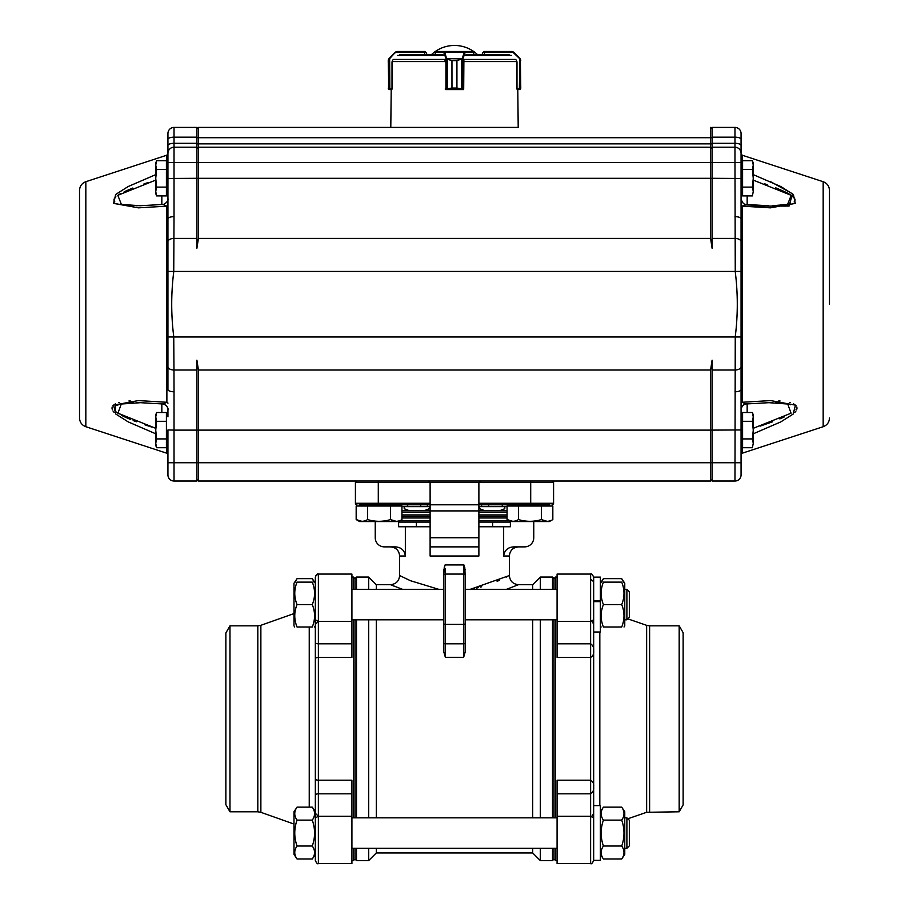 <?xml version="1.0" encoding="UTF-8"?>
<svg xmlns="http://www.w3.org/2000/svg" width="909" height="909" viewBox="0 0 909 909"><rect width="100%" height="100%" fill="white"/><g stroke="black" fill="none" stroke-linecap="round" stroke-linejoin="round"><path stroke-width="1.36" d="M445.205 88.98L451.955 88.071L451.955 60.63L446.149 58.903L443.626 52.097L435.309 52.131M473.725 52.143L473.725 54.54M445.012 60.38L445.205 61.892M446.149 58.903L451.978 60.63L456.909 60.63L462.386 58.199L462.965 58.63L456.932 60.63L456.932 88.071L462.92 88.98L463.692 88.98L463.885 60.38M435.241 54.54L435.241 52.097A0.614 0.614 90 0 1 435.843 51.483L473.191 51.483A0.614 0.614 90 0 1 473.794 52.097L473.794 54.54M435.309 54.54L435.309 52.097A0.614 0.579 -90 0 1 435.888 51.483L473.191 51.483L473.794 52.097M451.955 60.63L451.978 88.071L445.785 89.593A0.614 0.579 90 0 1 445.353 89.389M463.647 88.98L463.647 89.275A0.614 0.579 -90 0 1 463.113 89.593L456.909 88.071L456.932 60.63M445.967 88.98L446.535 89.593L462.363 89.593L462.92 88.98M443.626 52.097A0.614 0.579 -90 0 1 444.217 51.483L444.74 52.381L464.181 52.381L464.704 51.483A0.614 0.579 90 0 1 465.294 52.097L462.965 58.63L462.965 88.98A0.614 0.579 -90 0 1 462.386 89.593M447.273 59.062L447.285 89.264M445.785 89.593A0.614 0.614 0 0 1 445.353 89.412L446.512 89.593A0.614 0.579 90 0 1 445.921 88.98L445.921 58.63L462.738 58.903M444.16 52.813L444.74 52.381L446.501 58.199M461.613 89.264L461.613 59.062M462.386 58.199L464.181 52.381L464.76 52.813M519.812 58.903L520.766 60.63L520.425 59.38L513.54 52.813L511.812 52.097L483.963 52.097L482.429 53.006L483.883 51.483L482.361 53.006L482.429 54.54M516.369 60.38L516.994 61.892L516.994 88.98L520.425 88.787L520.766 88.071L519.221 89.593M483.963 52.097L483.952 51.483L511.631 51.483L513.79 52.381L519.88 58.471L519.357 88.98L517.119 89.593L517.789 89.593L518.21 127.396L198.423 127.396L518.21 127.396M483.952 51.483L482.361 53.006M519.141 89.593L519.482 88.98M519.903 89.446L520.198 89.264A0.614 0.602 51 0 0 520.425 88.787L520.425 59.38A0.614 0.591 -30.4 0 0 520.346 59.074L520.766 88.071M520.346 59.074A0.614 0.591 -30.4 0 0 520.346 59.062L519.88 58.471M513.54 52.813L513.346 52.006M511.812 52.097L511.631 51.483M426.571 54.54L426.639 53.006L426.639 54.54L426.639 53.006L425.117 51.483L426.571 53.006L424.594 52.097L424.594 54.54M388.245 60.392L388.654 59.074A0.614 0.591 30.4 0 0 388.575 59.38L388.234 60.63L389.188 58.903L388.575 59.38L388.575 88.787L392.006 88.98L392.006 61.892L392.631 60.38M388.234 88.071L388.575 88.787A0.614 0.602 -51 0 0 388.802 89.264L388.234 60.63M388.654 59.074L389.393 58.199L389.188 58.903M425.389 51.506L397.403 51.483M389.12 58.471L395.21 52.381L397.369 51.483L425.048 51.483L425.037 52.097M391.881 88.98L391.881 89.593L389.7 89.593M389.745 89.593L389.518 88.98M395.654 52.006L389.643 58.63L389.825 89.593M397.369 51.483L395.46 52.813M482.395 54.54L484.372 54.54L484.224 51.483M517.119 88.98L517.119 89.593M463.647 89.593L446.535 89.593M391.881 89.593L391.211 89.593L390.79 127.396M509.188 54.54L466.078 54.54M442.922 54.54L399.812 54.54M167.938 409.504L167.938 413.345M166.415 421.322L166.415 447.717L156.598 447.717L155.746 443.319L156.598 438.922L155.746 430.116L156.598 421.322L155.746 416.913L156.598 412.516L155.746 416.913L155.746 414.879L156.598 412.516L166.415 412.516L166.415 421.322L156.598 421.322M166.415 438.922L156.598 438.922M156.598 447.717L155.746 445.365L155.746 416.913M166.415 169.506L166.415 195.912L156.598 195.912L155.746 191.504L156.598 187.106L155.746 178.3L156.598 169.506L155.746 165.108L156.598 160.7L155.746 165.108L155.746 163.063L156.598 160.7L166.415 160.7L166.415 169.506L156.598 169.506M166.415 187.106L156.598 187.106M156.598 195.912L155.746 193.549L155.746 165.108M752.402 447.717L753.254 443.319L752.402 447.717L742.585 447.717L742.585 438.922L752.402 438.922L753.254 443.319L752.402 447.717M742.585 438.922L742.585 421.322L752.402 421.322L753.254 430.116L752.402 438.922M742.585 421.322L742.585 412.516L752.402 412.516L753.254 416.913L752.402 421.322M752.402 412.516L753.254 414.879L753.254 443.319M167.938 133.487A6.102 6.102 0 0 1 174.028 127.396A6.102 6.102 0 0 0 167.938 133.487L167.938 218.899A6.102 2.25 180 0 1 174.028 216.649L173.744 271.802C171.04 293.391 171.04 314.991 173.744 336.614L173.971 370.031L196.901 370.031L196.901 360.169L198.423 370.031L198.423 430.116L710.577 430.116L710.577 370.031L712.099 360.169L712.099 481.031L734.972 481.031L735.256 336.614C737.96 314.991 737.96 293.391 735.256 271.802L734.972 162.45L741.062 162.45L741.062 153.723L741.062 164.983L741.062 153.303L741.062 191.629L742.585 193.151M752.402 195.912L753.254 191.504L752.402 195.912L742.585 195.912L742.585 187.106L752.402 187.106L753.254 191.504L752.402 195.912M742.585 187.106L742.585 169.506L752.402 169.506L753.254 178.3L752.402 187.106M742.585 169.506L742.585 160.7L752.402 160.7L753.254 165.108L752.402 169.506M752.402 160.7L753.254 163.063L753.254 191.504M324.933 127.396L340.182 127.396M741.062 381.95L741.062 409.504M771.582 402.698L772.798 402.721M775.525 402.801L778.059 402.914M780.922 403.119L783.706 403.403M789.966 404.562L790.614 404.744M794.898 409.368L794.5 410.073M794.443 410.175L793.852 410.902M784.331 416.913L779.842 418.913M772.673 421.753L760.254 426.082M764.742 183.845L767.173 184.686M775.718 187.833L784.569 191.629M785.387 192.026L786.024 192.344M786.728 192.697L787.558 193.14M788.603 193.708L789.716 194.367M790.375 194.776L794.296 198.048M794.886 199.048L795.114 200.116M794.841 201.071L794.125 201.946M790.33 203.764L789.614 203.957M788.546 204.218L785.933 204.707M785.331 204.809L784.41 204.934M782.013 205.207L774.979 205.65M774.036 205.673L773.241 205.695M772.582 205.707L787.592 204.423L791.194 195.321L753.254 180.107M829.474 304.208L829.474 190.39L829.474 304.208M198.423 127.396L196.901 128.919L198.423 127.396L198.423 178.3L710.577 178.3L710.577 162.45L734.972 162.45L734.972 147.213A6.102 6.102 0 0 1 741.062 153.303L741.062 153.303A6.102 6.102 0 0 0 734.972 147.213L734.972 127.396A6.102 6.102 0 0 1 741.062 133.487L741.062 153.303L741.062 133.487A6.102 6.102 0 0 0 734.972 127.396L712.099 127.396L712.099 178.3L741.062 178.471L741.062 205.195A1.523 1 -0 0 0 742.119 206.15L789.08 206.07L792.5 193.787L770.571 181.664M741.062 246.112L741.062 255.861L741.062 246.112M741.062 352.556L741.062 362.316L741.062 352.556M741.062 405.937L741.062 389.518L741.062 403.232L742.119 402.278L770.639 400.585L795.455 405.141L793.159 414.084L780.808 421.89L753.254 433.798M794.784 412.516L795.864 411.186M796.591 409.914L796.977 408.63M797 408.061L796.807 406.971M796.045 405.721L794.625 404.528M794.159 404.244L793.432 403.857M790.194 402.653L789.546 402.482M780.07 400.983L778.797 400.88M753.254 174.63L781.013 186.629L793.364 194.515L795.295 203.411L770.468 207.843L742.119 206.15A1.523 1 0 0 1 741.062 205.195L741.062 191.629M151.723 427.048L149.962 426.48M148.769 426.094L144.986 424.833M136.361 421.765L135.464 421.424M134.839 421.185L133.157 420.537M130.646 419.526L124.135 416.652M123.385 416.288L122.579 415.879M122.26 415.72L121.42 415.277M119.113 413.947L118.465 413.55M117.852 413.141L116.386 412.05M115.398 411.152L115.511 405.993M116.341 405.539L119.306 404.482M120.715 404.141L129.544 403.005M130.941 402.914L133.475 402.801M136.191 402.721L137.509 402.698M137.759 205.729L136.452 205.707M134.055 205.65L127.101 205.218M124.556 204.923L123.681 204.809M121.533 204.445L120.442 204.218M114.829 201.9L114.182 201.128M113.886 200.116L114.148 198.957M114.614 198.173L115.886 196.81M117.784 195.333L120.352 193.742M124.181 191.742L132.816 188.027M143.917 183.959L148.383 182.459M85.832 426.719L85.832 181.709C81.855 183.243 79.753 186.14 79.526 190.39L79.526 418.026C79.753 422.276 81.855 425.173 85.832 426.719L166.881 453.25L167.938 454.693M167.938 246.112L167.938 255.861L167.938 246.112M167.938 352.556L167.938 362.316L167.938 352.556M167.938 198.912L167.938 198.685C169.029 200.253 165.006 204.434 163.12 204.445L166.881 206.15L138.532 207.843L113.705 203.411L115.648 194.515L127.987 186.629L155.746 174.63L128.192 186.527L115.841 194.333L113.545 203.275L138.361 207.843L166.881 206.15A1.523 1 180 0 0 167.938 205.195L167.938 218.899L167.938 191.629L167.938 199.65L167.938 191.629L166.415 193.151M130.226 400.88L128.919 400.983M119.443 402.482L118.806 402.653M115.568 403.857L114.841 404.244M114.375 404.528L112.955 405.721M112.193 406.971L112 408.073M112.034 408.641L112.409 409.925M113.136 411.186L114.216 412.516M155.746 433.798L128.192 421.89L115.841 414.084L113.545 405.141L138.361 400.585L166.881 402.278L163.12 403.982C165.847 404.494 168.699 408.13 167.938 409.743L167.938 416.799L167.938 409.743M167.938 153.303A6.102 6.102 0 0 1 174.028 147.213A6.102 6.102 0 0 0 167.938 153.303L167.938 139.35A6.102 2.193 0 0 1 174.028 137.168L196.901 137.168L196.901 248.259L198.423 238.397L710.577 238.397L710.577 178.3A17802.515 12588.275 -90 0 0 712.099 178.346M174.028 481.031L174.028 430.116L167.938 429.946L167.938 474.93A6.102 6.102 0 0 0 174.028 481.031L196.901 481.031L196.901 370.031M167.938 403.232A1.523 1 0 0 0 166.881 402.278L166.881 206.15M196.901 430.116L174.028 430.116L174.028 391.779A6.102 2.25 180 0 1 167.938 389.518L167.938 218.899M174.028 216.649L174.028 127.396L196.901 127.396L196.901 137.168M174.028 147.213L196.901 147.213M167.938 178.471L196.901 178.3M712.099 178.3L712.099 248.259L710.577 238.397M174.028 391.779L173.971 370.031A6.102 3.341 -178.7 0 1 167.926 367.009M174.028 127.396L196.901 127.396M155.746 180.107L117.806 195.321L121.386 204.411L140.213 205.741M140.725 402.676L121.295 404.028L117.943 413.197L155.746 428.321M741.062 198.912L741.062 205.195M734.972 216.649A6.102 2.25 0 0 1 741.062 218.899L741.062 474.93L741.062 443.444L742.585 444.967M741.062 410.913L741.062 408.777M741.062 444.444L741.062 443.444M741.062 218.899L741.062 199.65M742.119 437.877A1.523 1.363 -0 0 0 741.062 439.172M734.972 147.213L712.099 147.213M741.062 429.946L712.099 430.116M734.972 127.396L712.099 127.396M734.972 481.031A6.102 6.102 0 0 0 741.062 474.93A6.102 6.102 0 0 1 734.972 481.031M734.972 391.779A6.102 2.25 -0 0 0 741.062 389.518M768.241 205.741L745.857 204.445L742.119 206.15L742.119 402.278L745.903 403.982C743.278 404.528 741.664 406.448 741.062 409.743M753.254 428.321L791.069 413.197L787.717 404.028L768.798 402.676M198.423 147.213L196.901 148.735L198.423 147.213L710.577 147.213L710.577 127.396L712.099 128.919L710.577 127.396M167.938 162.45L710.577 162.45L710.577 147.213L712.099 148.735M196.901 178.346A17802.515 12588.275 90 0 0 198.423 178.3L198.423 238.397M196.901 430.071A17802.515 12588.275 -90 0 1 198.423 430.116L198.423 481.031L710.577 481.031L710.577 430.116A17802.515 12588.275 90 0 1 712.099 430.071M712.099 479.509L710.577 481.031L712.099 479.509M198.423 481.031L196.901 479.509M229.977 811.794L229.977 625.835L257.815 625.835L257.815 811.794L229.977 811.794L225.864 804.67L225.864 632.959L229.977 625.835M649.617 811.794L649.617 625.835L646.64 625.335L646.64 812.294L679.182 811.794L679.182 625.835L683.136 632.698L683.136 804.931L679.182 811.794M294.732 627.005L293.993 625.903L293.993 583.226L297.038 578.658L295.266 582.124M314.605 582.124L312.287 578.658L314.071 582.124M297.038 807.147C294.005 811.453 294.005 815.771 297.038 820.111C294.005 828.713 294.005 837.348 297.038 846.018C294.005 850.324 294.005 854.642 297.038 858.982L312.287 858.982C315.321 854.676 315.321 850.358 312.287 846.018C315.321 837.416 315.321 828.781 312.287 820.111C315.321 815.805 315.321 811.487 312.287 807.147L297.038 807.147L293.993 811.726L293.993 854.403L297.038 858.982M315.332 604.565L315.332 854.403L312.287 858.982M297.038 627.005C294.005 627.005 294.005 627.005 297.038 627.005L312.287 627.005C315.321 619.552 315.321 612.075 312.287 604.565C315.321 597.111 315.321 589.634 312.287 582.124C315.321 582.124 315.321 582.124 312.287 582.124L297.038 582.124C294.005 589.577 294.005 597.054 297.038 604.565C294.005 612.018 294.005 619.495 297.038 627.005M297.038 582.124C294.005 582.124 294.005 582.124 297.038 582.124C294.005 582.124 294.005 582.124 297.038 582.124M312.287 627.005C315.321 627.005 315.321 627.005 312.287 627.005C315.321 627.005 315.321 627.005 312.287 627.005M623.494 582.124L621.711 578.658L603.417 578.658L601.644 582.124M621.711 858.982C624.744 854.676 624.744 850.358 621.711 846.018C624.744 837.416 624.744 828.781 621.711 820.111C624.744 815.805 624.744 811.487 621.711 807.147L603.417 807.147C600.383 811.453 600.383 815.771 603.417 820.111C600.383 828.713 600.383 837.348 603.417 846.018C600.383 850.324 600.383 854.642 603.417 858.982L621.711 858.982L624.767 854.403L624.767 811.726L621.711 807.147M646.64 812.294L627.846 818.77L629.335 820.259L629.335 845.87L626.892 848.313L626.892 817.827L624.767 817.827M600.372 811.726L603.417 807.147M600.372 860.346L593.668 860.346M593.668 805.624L600.372 805.624L600.372 860.255M600.372 577.124L593.668 577.124L600.372 577.124L600.372 601.622L593.668 601.622L593.668 860.255M621.711 604.565C624.744 597.111 624.744 589.634 621.711 582.124C624.744 582.124 624.744 582.124 621.711 582.124L603.417 582.124C600.383 589.577 600.383 597.054 603.417 604.565C600.383 612.018 600.383 619.495 603.417 627.005C600.383 627.005 600.383 627.005 603.417 627.005L621.711 627.005C624.744 619.552 624.744 612.075 621.711 604.565L603.417 604.565M621.711 627.005C624.744 627.005 624.744 627.005 621.711 627.005C624.744 627.005 624.744 627.005 621.711 627.005M621.711 578.658L624.767 583.226L624.767 625.903L624.029 627.005M629.335 617.37L626.892 619.813L626.892 589.327L624.767 589.327L626.892 589.327L629.335 591.759L629.335 617.37L627.846 618.859L646.64 625.335M603.417 582.124C600.383 582.124 600.383 582.124 603.417 582.124C600.383 582.124 600.383 582.124 603.417 582.124M600.372 601.622L600.372 632.005L593.668 632.005M593.668 817.85L590.623 816.293L557.081 816.293L557.081 863.55L590.623 863.55C591.225 864.402 592.248 863.38 593.668 860.505C592.373 863.311 591.361 864.323 590.623 863.55L590.623 780.183C593.043 781.695 594.066 783.888 593.668 786.785C594.043 789.898 593.02 792.25 590.623 793.818L557.081 793.818L557.081 780.183L590.623 780.183L590.623 643.811C593.02 645.39 594.031 647.731 593.668 650.844C594.066 653.741 593.043 655.946 590.623 657.446L557.081 657.446L557.081 643.811L590.623 643.811L590.623 574.079C591.361 573.306 592.373 574.318 593.668 577.124L593.668 601.622M600.372 600.917L593.668 600.917M590.623 579.101L593.668 581.737M557.081 574.079L590.623 574.079L557.081 574.079L557.081 643.811M593.668 619.779L590.623 621.336L557.081 621.336M351.919 643.811L351.919 621.336L318.377 621.336L318.377 643.811L351.919 643.811L351.919 657.446L318.377 657.446L318.377 780.183L351.919 780.183L351.919 793.818L318.377 793.818L318.377 816.293L315.332 817.85L315.332 577.124C316.627 574.318 317.639 573.306 318.377 574.079L318.377 621.336L315.332 619.779M315.332 860.505C316.696 863.357 317.707 864.368 318.377 863.55L351.919 863.55L351.919 816.293L318.377 816.293L318.377 863.55C317.639 864.323 316.627 863.311 315.332 860.505L315.332 817.85M557.081 577.056L555.558 577.056L554.036 578.578L554.036 589.327M554.036 619.813L554.036 817.827M554.036 848.313L554.036 859.05L555.558 860.573L555.558 848.313M354.964 817.827L354.964 619.813M354.964 589.327L354.964 578.578L353.442 577.056L353.442 589.327M351.919 860.573L353.442 860.573L354.964 859.05L354.964 848.313M478.884 510.813L507.063 510.813M401.937 510.813L430.116 510.813M478.884 516.448L507.063 516.448M401.937 516.448L430.116 516.448M430.116 522.096L398.619 522.096L416.39 522.096L416.39 526.754M492.61 526.754L492.61 522.096L510.381 522.096L478.884 522.096M465.169 622.551L465.169 575.602L465.169 652.037L463.647 657.321L463.647 574.079A1.523 1.523 0 0 1 465.169 575.602L464.772 567.375M443.831 642.811A1.523 0.989 0 0 0 445.353 643.799L445.353 657.321L443.831 652.037L443.831 575.602A1.523 1.523 0 0 1 445.353 574.079L463.647 574.079L445.353 574.079L445.353 643.799L463.647 643.799A1.523 0.989 -0 0 0 465.169 642.811M430.116 537.73L478.884 537.73L478.884 556.024L430.116 556.024L430.116 504.802L478.884 504.802L478.884 510.903L430.116 510.903M445.115 568.409L445.353 574.079L463.647 574.079L463.908 564.932L463.772 572.636M445.24 572.931L445.149 570.227M470.237 589.327L509.37 575.533L509.37 556.024L503.654 556.024L503.654 526.754L510.381 526.754L510.381 521.493M398.619 504.802L359.237 504.802L359.237 506.029L356.169 506.029L401.937 506.029L401.937 519.573C398.131 521.891 394.313 521.891 390.495 519.573L396.21 521.346M398.619 521.493L398.619 526.754L430.116 526.754M532.697 589.327L532.697 584.68L540.321 577.056L540.321 589.327M540.321 619.813L540.321 817.827M540.321 848.313L540.321 860.573L552.513 860.573L552.513 848.313M540.321 860.573L532.697 852.949L532.697 848.313M532.697 817.827L532.697 619.813M368.679 817.827L368.679 619.813M368.679 589.327L368.679 577.056L356.487 577.056L356.487 589.327M376.303 848.313L376.303 852.949L368.679 860.573L368.679 848.313M376.303 619.813L376.303 817.827M402.517 589.327L390.484 584.68L376.303 584.68L376.303 589.327M478.884 526.754L503.654 526.754M430.116 556.024L430.116 546.877L478.884 546.877L478.884 556.024M405.346 526.754L405.346 556.024L399.63 556.024L399.63 575.533L410.448 580.715L438.763 589.327M445.024 565.114L444.228 567.375M351.919 589.327L443.831 589.327L443.831 569.943L445.092 564.932L463.908 564.932L465.169 569.943M507.779 576.351L506.427 577.033M499.609 580.249L497.121 581.328M481.679 586.771L480.577 587.066M478.486 587.612L476.35 588.123M474.259 588.577L472.021 589.009M543.662 504.802L478.884 504.802L478.884 482.554L480.418 481.031L478.884 482.554L378.292 482.554L378.292 503.279L430.116 503.279L430.116 482.554L428.582 481.031L430.116 482.554M430.116 503.279L430.116 504.802L365.338 504.802M504.802 506.631L504.802 508.699L499.393 510.813M479.645 506.631L479.645 508.699L478.884 508.881M485.065 510.813L479.645 508.699M408.641 510.813L404.198 508.699L409.607 510.813L404.198 508.699L404.198 506.631M429.355 506.631L429.355 508.699L423.935 510.813M430.116 508.881L429.355 508.699M503.654 556.024C504.472 550.309 507.813 547.252 513.687 546.877L524.618 546.877A9.147 9.147 0 0 0 533.765 537.73L533.765 521.573M375.235 521.573L375.235 537.73A9.147 9.147 0 0 0 384.382 546.877L395.313 546.877C401.176 547.252 404.528 550.297 405.346 556.024M478.884 537.73L478.884 510.903M530.708 481.031L530.708 482.554L553.581 482.554A1.523 1.523 0 0 0 552.058 481.031A1.523 1.523 0 0 1 553.581 482.554L552.058 481.031A1.523 1.523 0 0 1 553.581 482.554L553.581 503.279A1.523 1.523 0 0 1 552.058 504.802A1.523 1.523 0 0 0 553.581 503.279L530.708 503.279L530.708 482.554L478.884 482.554M378.292 504.802L378.292 503.279L355.419 503.279A1.523 1.523 0 0 0 356.942 504.802A1.523 1.523 0 0 1 355.419 503.279L355.419 482.554A1.523 1.523 0 0 1 356.942 481.031L355.419 482.554L356.942 481.031A1.523 1.523 0 0 0 355.419 482.554L378.292 482.554L378.292 481.031M443.831 575.602L443.831 569.943M391.734 585.203L394.676 586.385M509.37 575.533C509.915 581.09 512.96 584.135 518.516 584.68L506.483 589.327M478.884 506.631L507.063 506.631M401.937 506.631L430.116 506.631M508.699 504.802L508.699 506.029L510.131 506.029L510.131 504.802L549.763 504.802L549.763 506.029L552.831 506.029L507.063 506.029L507.063 519.573L512.79 521.346M502.268 504.802L502.268 506.631M488.712 504.802L488.712 506.631M481.611 504.802L481.611 506.631M427.412 504.802L427.412 506.631M420.719 504.802L420.719 506.631M407.687 504.802L407.687 506.631M407.414 504.802L407.414 506.631M400.301 504.802L400.301 506.029L398.869 506.029L398.869 504.802M351.919 621.336L351.919 574.079L318.377 574.079L315.753 575.59M351.919 816.293L351.919 793.818M557.081 793.818L557.081 816.293M621.711 846.018L603.417 846.018M621.711 820.111L603.417 820.111M297.038 604.565L312.287 604.565M297.038 820.111L312.287 820.111M297.038 846.018L312.287 846.018M297.038 578.658L312.287 578.658M257.815 811.794L260.872 812.316L260.872 625.312L257.815 625.835M365.645 504.802L359.237 504.802M518.505 506.029L518.505 519.573C514.71 521.891 510.892 521.891 507.063 519.573L510.528 521.573L549.366 521.573L552.831 519.573L552.831 506.029M552.831 519.573C549.025 521.891 545.218 521.891 541.389 519.573L547.104 521.346M518.505 519.573C526.141 521.891 533.765 521.891 541.389 519.573L541.389 506.029M367.611 506.029L367.611 519.573C375.247 521.891 382.871 521.891 390.495 519.573L390.495 506.029M367.611 519.573C363.816 521.891 359.998 521.891 356.169 519.573L356.169 506.029M401.937 519.573L398.472 521.573L359.634 521.573L356.169 519.573L361.896 521.346M463.692 61.892L463.885 60.562M473.146 51.483A0.614 0.579 90 0 1 473.725 52.097L465.294 52.097M451.955 88.071L456.932 88.071M424.776 51.483L424.594 52.097L397.188 52.097M511.528 55.426L465.363 55.426M443.637 55.426L397.472 55.426M445.353 59.449L393.108 59.449M515.892 59.449L463.647 59.449M516.801 61.573L463.704 61.573M445.194 61.573L392.199 61.573M829.474 190.39C829.247 186.14 827.145 183.243 823.168 181.709L823.168 426.719C827.145 425.173 829.247 422.276 829.474 418.026M742.119 444.49L742.119 453.25L741.062 454.693M823.168 181.709L742.119 155.178L742.119 163.938M85.832 181.709L166.881 155.178L166.881 163.938M166.881 444.49L166.881 453.25M167.938 145.485A6.102 2.193 0 0 1 174.028 143.304L196.901 143.304M167.926 241.408A6.102 3.341 178.7 0 1 173.971 238.397L196.901 238.397M167.881 271.439L741.119 271.439M741.074 241.408A6.102 3.341 1.3 0 0 735.029 238.397L712.099 238.397M167.881 336.989L741.119 336.989M198.423 370.031L710.577 370.031M741.074 367.009A6.102 3.341 -1.3 0 1 735.029 370.031L712.099 370.031M167.938 462.738L741.062 462.738M161.836 195.912L161.836 204.57M161.836 403.857L161.836 412.516M741.062 139.35A6.102 2.193 180 0 0 734.972 137.168L712.099 137.168M741.062 145.485A6.102 2.193 180 0 0 734.972 143.304L712.099 143.304M747.164 195.912L747.164 204.57M747.164 403.857L747.164 412.516M196.901 137.714L712.099 137.714M196.901 143.849L712.099 143.849M315.332 642.402A3.045 1.409 180 0 0 318.377 643.811L318.377 657.446A3.045 1.318 180 0 0 315.332 658.775M315.332 795.227A3.045 1.409 180 0 1 318.377 793.818L318.377 780.183A3.045 1.318 180 0 1 315.332 778.865M555.558 577.056L555.558 589.327M555.558 619.813L555.558 817.827M353.442 817.827L353.442 619.813M353.442 860.573L353.442 848.313M430.116 512.335L401.937 512.335M507.063 512.335L478.884 512.335M478.884 514.926L507.063 514.926M401.937 514.926L430.116 514.926M430.116 517.971L401.937 517.971M507.063 517.971L478.884 517.971M478.884 520.573L508.79 520.573M400.21 520.573L430.116 520.573M552.513 817.827L552.513 619.813M552.513 589.327L552.513 577.056L554.036 578.578M356.487 619.813L356.487 817.827M356.487 848.313L356.487 860.573L354.964 859.05M443.831 623.404A1.523 0.989 0 0 0 445.353 624.392L463.647 624.392A1.523 0.989 0 0 0 465.169 623.404M478.884 503.279L530.708 503.279L530.708 504.802M463.647 657.321L445.353 657.321M356.942 481.031A1.523 1.523 0 0 0 355.419 482.554M355.419 503.279A1.523 1.523 0 0 0 356.942 504.802M599.826 805.624L599.826 632.005M309.242 627.005L309.242 807.147M435.241 52.097L435.843 51.483M520.198 89.264L520.755 88.287M388.802 89.264L388.245 88.287M167.938 416.799L166.415 415.265M167.938 443.444L166.415 444.967M167.938 164.983L166.415 163.461M741.062 416.799L742.585 415.265M741.062 164.983L742.585 163.461M477.452 54.54A33.531 33.531 0 0 0 431.548 54.54M823.168 426.719L742.119 453.25M166.881 155.178L167.938 153.723M163.143 403.982L140.202 402.676M163.143 204.445L139.929 205.741M742.119 155.178L741.062 153.723M745.857 403.982L769.071 402.676M741.062 198.685C742.096 202.48 743.71 204.4 745.903 204.445L745.857 204.445M649.617 625.835L679.182 625.835M315.332 811.726L312.287 807.147M293.993 583.226L294.732 582.124M315.332 625.903L314.605 627.005M601.11 582.124L603.417 578.658M626.892 848.313L624.767 848.313L626.892 848.313L629.335 845.87M629.335 820.259L626.892 817.827M600.372 854.403L603.417 858.982M624.767 583.226L624.029 582.124M626.892 619.813L624.767 619.813M629.335 591.759L626.892 589.327M600.372 625.903L601.11 627.005M590.623 816.293C591.361 817.077 592.373 816.055 593.668 813.248M590.623 621.336C591.361 620.552 592.373 621.574 593.668 624.381M318.377 816.293L315.332 813.248L318.377 816.293M318.377 621.336L315.332 624.381L318.377 621.336M557.081 860.573L555.558 860.573M351.919 577.056L353.442 577.056M552.513 860.573L554.036 859.05M356.487 577.056L354.964 578.578M376.303 584.68L368.679 577.056M368.679 860.573L356.487 860.573M540.321 577.056L552.513 577.056M557.081 589.327L465.169 589.327M557.081 619.813L465.169 619.813M443.831 619.813L351.919 619.813M557.081 817.827L351.919 817.827M557.081 848.313L351.919 848.313M399.63 556.024C399.085 550.468 396.04 547.423 390.484 546.877M509.37 556.024C509.915 550.468 512.96 547.423 518.516 546.877M399.63 575.533C399.085 581.09 396.04 584.135 390.484 584.68L390.484 584.68M500.359 510.813L504.802 508.699M590.623 863.55L557.081 863.55M590.623 574.079C591.168 573.159 592.179 574.17 593.668 577.124M532.697 584.68L518.516 584.68M532.697 852.949L376.303 852.949M260.872 812.316L293.993 824.054M260.872 625.312L293.993 613.575"/></g></svg>
